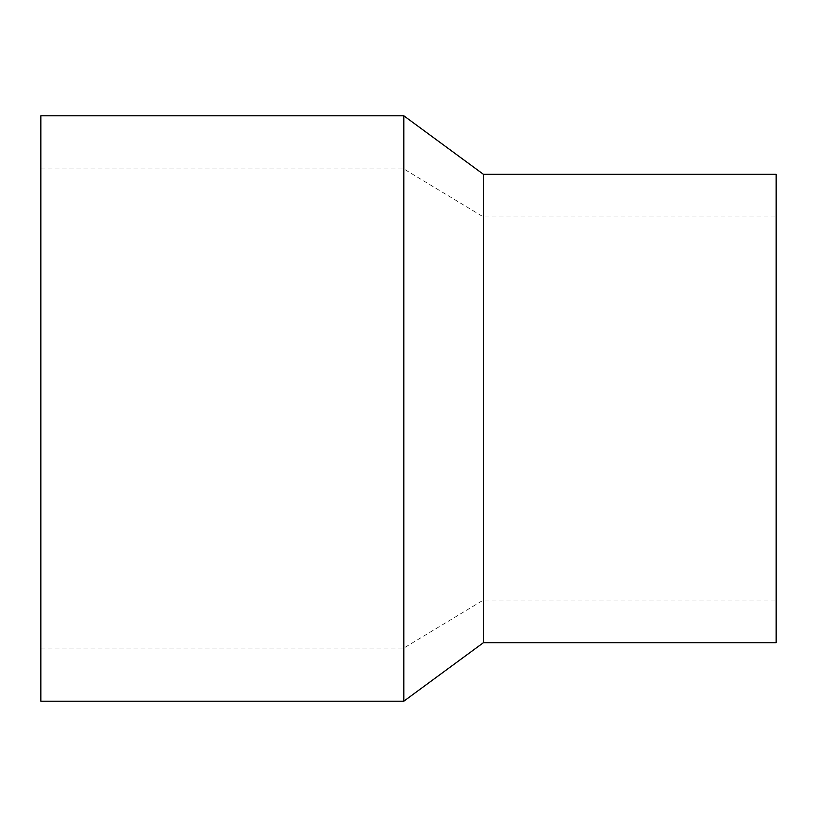 <?xml version="1.0" encoding="UTF-8"?>
<svg xmlns="http://www.w3.org/2000/svg" width="817" height="817" viewBox="0 0 817 817"><rect width="100%" height="100%" fill="white"/><g stroke="black" fill="none" stroke-linecap="round" stroke-linejoin="round"><path stroke-width="0.61" stroke-dasharray="4.08 3.06" d="M403.812 115.789L403.812 701.211M40.85 115.789L40.85 701.211M483.439 174.327L483.439 642.673M776.15 174.327L776.15 642.673M40.85 648.055L403.812 648.055L483.439 600.056L776.15 600.056M40.85 168.945L403.812 168.945L483.439 216.944L776.15 216.944"/><path stroke-width="1.23" d="M403.812 408.5L403.812 115.789L40.85 115.789L40.85 701.211L403.812 701.211L403.812 408.5M483.439 174.327L776.15 174.327L776.15 642.673L483.439 642.673L483.439 174.327L403.812 115.789M483.439 642.673L403.812 701.211"/></g></svg>
